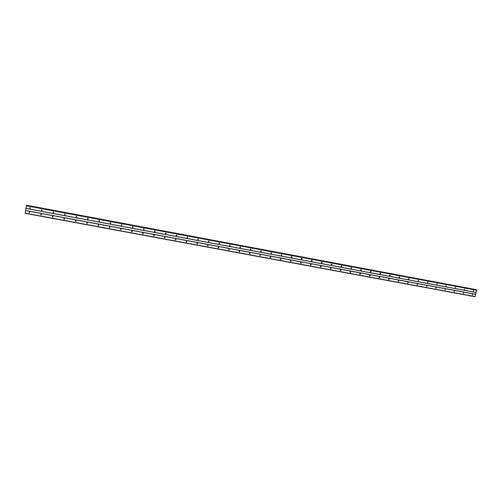 <?xml version="1.0" encoding="UTF-8"?>
<svg xmlns="http://www.w3.org/2000/svg" width="502" height="502" viewBox="0 0 502 502"><rect width="100%" height="100%" fill="white"/><g stroke="black" fill="none" stroke-linecap="round" stroke-linejoin="round"><path stroke-width="0.75" d="M473.449 291.336L473.643 290.614L473.449 291.336M464.369 289.635L464.563 288.914L464.369 289.635M455.232 287.928L455.427 287.207L455.232 287.928M446.046 286.209L446.24 285.487L446.046 286.209M436.809 284.483L436.997 283.755L436.809 284.483M427.516 282.745L427.704 282.011L427.516 282.745M418.172 280.994L418.361 280.26L418.172 280.994M408.772 279.237L408.509 278.993L408.961 278.503L408.772 279.237M399.316 277.468L399.046 277.192L399.504 276.734L399.774 277.004L399.316 277.468M389.809 275.692L389.533 275.378L389.991 274.952L390.267 275.259L389.809 275.692M380.428 273.157L380.704 273.502L380.24 273.904L379.964 273.559L380.397 273.289M370.62 272.103L370.338 271.72L370.802 271.356L371.085 271.739L370.62 272.103M360.944 270.289L360.668 269.869L361.126 269.543L361.402 269.963L360.944 270.289M351.212 268.47L350.936 268.012L351.387 267.723L351.664 268.181L351.212 268.47M341.416 266.637L341.153 266.142L341.598 265.884L341.862 266.38L341.416 266.637M331.565 264.799L331.314 264.265L331.747 264.039L331.998 264.573L331.565 264.799M321.656 262.941L321.424 262.377L321.832 262.188L322.071 262.753L321.656 262.941M311.692 261.078L311.472 260.482L311.867 260.318L312.087 260.914L311.692 261.078M301.84 258.442L302.041 259.063L301.664 259.201L301.457 258.58L301.84 258.442L301.363 258.869M291.574 257.319L291.386 256.666L291.75 256.553L291.938 257.2L291.574 257.319M281.597 254.652L281.773 255.317L281.427 255.418L281.597 254.652L281.126 255.085M271.218 253.51L271.387 252.738L271.218 253.51M270.923 253.177L271.4 252.744M260.946 251.59L261.115 250.818L260.946 251.59M261.153 250.824L260.638 251.251M250.611 249.657L250.78 248.879L250.611 249.657M250.843 248.898L250.297 249.312M240.213 247.712L240.383 246.934L240.213 247.712M240.477 246.965L239.9 247.36M229.753 245.754L229.922 244.976L229.753 245.754M230.041 245.02L229.439 245.396M219.23 243.784L219.393 242.999L219.23 243.784M219.543 243.062L218.91 243.414M208.644 241.807L208.807 241.016L208.644 241.807M208.983 241.098L208.317 241.412M197.989 239.812L198.146 239.021L197.989 239.812M198.353 239.128L197.662 239.404M187.265 237.81L187.428 237.013L187.265 237.81M187.66 237.151L186.939 237.371M176.478 235.789L176.641 234.992L176.478 235.789M176.899 235.162L176.152 235.325M165.629 233.763L165.785 232.959L165.629 233.763M166.068 233.16L165.302 233.267M154.704 231.717L154.861 230.914L154.704 231.717M155.168 231.152L154.384 231.19M143.716 229.659L143.867 228.856L143.716 229.659M144.193 229.138L143.403 229.1M132.66 227.594L132.81 226.785L132.66 227.594M133.143 227.105L132.359 226.992M121.528 225.511L121.679 224.701L121.528 225.511M122.024 225.065L121.246 224.871M110.327 223.415L110.478 222.606L110.327 223.415M110.829 223.007L110.07 222.744M99.057 221.307L99.208 220.491L99.057 221.307M99.559 220.93L98.825 220.604M87.718 219.186L87.863 218.37L87.718 219.186M88.22 218.847L87.517 218.452M76.304 217.052L76.448 216.23L76.304 217.052M76.8 216.738L76.135 216.287M64.814 214.906L64.959 214.078L64.814 214.906M65.31 214.611L64.676 214.116M53.256 212.741L53.394 211.913L53.256 212.741M53.745 212.471L53.149 211.938M41.622 210.564L41.76 209.736L41.622 210.564M42.105 210.313L41.547 209.742M29.907 208.374L30.045 207.539L29.907 208.374M30.39 208.135L29.869 207.539M472.413 295.157L472.608 294.442L472.413 295.157M463.34 293.475L463.528 292.754L463.34 293.475M454.21 291.775L454.398 291.053L454.21 291.775M445.029 290.074L445.218 289.347L445.029 290.074M435.792 288.355L435.987 287.633L435.792 288.355M426.505 286.629L426.7 285.902L426.505 286.629M417.168 284.898L417.357 284.163L417.168 284.898M407.775 283.153L407.511 282.896L407.963 282.419L407.775 283.153M398.324 281.396L398.055 281.114L398.513 280.662L398.783 280.938L398.324 281.396M388.824 279.633L388.548 279.319L389.006 278.892L389.282 279.2L388.824 279.633M379.449 277.117L379.725 277.455L379.261 277.857L378.985 277.506L379.418 277.242M369.648 276.069L369.365 275.686L369.83 275.322L370.112 275.705L369.648 276.069M359.978 274.274L359.702 273.854L360.16 273.527L360.436 273.941L359.978 274.274M350.245 272.467L349.976 272.009L350.427 271.714L350.703 272.172L350.245 272.467M340.463 270.647L340.199 270.151L340.638 269.894L340.908 270.39L340.463 270.647M330.617 268.815L330.366 268.288L330.799 268.062L331.05 268.589L330.617 268.815M320.715 266.976L320.477 266.418L320.891 266.223L321.129 266.782L320.715 266.976M310.757 265.125L310.531 264.535L310.933 264.366L311.152 264.956L310.757 265.125M300.911 262.502L301.118 263.123L300.736 263.268L300.529 262.646L300.911 262.502L300.434 262.922M290.652 261.391L290.463 260.751L290.827 260.626L291.022 261.272L290.652 261.391M280.681 258.743L280.863 259.402L280.511 259.509L280.562 259.082M270.478 256.842L270.641 257.526L270.308 257.614L270.478 256.842L270.001 257.269M260.049 255.706L260.212 254.934L260.049 255.706M260.256 254.947L259.735 255.361M249.72 253.786L249.889 253.014L249.72 253.786M249.958 253.033L249.406 253.435M239.328 251.86L239.498 251.082L239.328 251.86M239.592 251.113L239.015 251.496M228.874 249.914L229.044 249.136L228.874 249.914M229.163 249.18L228.561 249.544M218.357 247.963L218.521 247.179L218.357 247.963M218.677 247.241L218.037 247.574M207.778 245.999L207.941 245.208L207.778 245.999M208.123 245.296L207.452 245.597M197.135 244.016L197.292 243.232L197.135 244.016M197.499 243.338L196.803 243.595M186.418 242.027L186.581 241.236L186.418 242.027M186.813 241.368L186.091 241.581M175.644 240.025L175.8 239.234L175.644 240.025M176.058 239.398L175.317 239.554M164.794 238.011L164.951 237.214L164.794 238.011M165.233 237.415L164.474 237.509M153.882 235.984L154.039 235.181L153.882 235.984M154.34 235.419L153.562 235.451M142.901 233.945L143.051 233.141L142.901 233.945M143.377 233.411L142.593 233.374M131.85 231.893L132.001 231.083L131.85 231.893M132.34 231.397L131.555 231.284M120.731 229.822L120.882 229.019L120.731 229.822M121.227 229.37L120.455 229.182M109.543 227.745L109.687 226.935L109.543 227.745M110.038 227.324L109.285 227.073M98.279 225.655L98.423 224.84L98.279 225.655M98.781 225.266L98.047 224.946M86.946 223.547L87.091 222.731L86.946 223.547M87.448 223.195L86.746 222.813M75.538 221.426L75.683 220.61L75.538 221.426M76.04 221.1L75.369 220.667M64.061 219.299L64.206 218.47L64.061 219.299M64.557 218.991L63.923 218.514M52.509 217.153L52.647 216.324L52.509 217.153M53.005 216.87L52.403 216.349M40.888 214.988L41.02 214.159L40.888 214.988M41.371 214.724L40.813 214.172M29.185 212.817L29.317 211.982L29.185 212.817M29.668 212.566L29.141 211.988M418.254 280.26L418.612 280.48M351.187 267.742L350.923 268.081M341.435 265.891L341.128 266.28L341.435 265.891M331.627 264.039L331.333 264.428M321.757 262.182L321.487 262.565M311.824 260.312L311.61 260.663M291.712 256.547L291.273 256.986M417.25 284.163L417.608 284.389M350.22 271.739L349.963 272.065M340.481 269.9L340.174 270.277L340.481 269.9M331.05 268.589L330.661 268.062L330.372 268.445M320.809 266.217L320.533 266.6M310.889 264.366L310.65 264.723M476.68 289.968L26.443 205.475L25.1 213.306L475.049 296.745L476.662 289.968M26.625 205.506L476.141 289.723L26.656 205.349M26.731 205.255L476.003 289.598M280.863 259.402L280.21 259.17M291.022 261.272L290.351 261.053M300.849 262.496L301.118 263.123M310.845 264.366L310.456 264.78M320.784 266.217L320.42 266.625M350.245 271.726L349.963 272.084M359.947 273.546L359.696 273.879M301.771 258.436L302.041 259.063M311.78 260.312L311.391 260.739M321.719 262.182L321.362 262.602M331.609 264.039L331.276 264.447M351.205 267.735L350.923 268.099M360.913 269.568L360.662 269.907M371.085 271.739L370.583 271.381L370.344 271.707M25.878 208.412L476.247 292.547M25.546 210.463L475.77 294.316M25.878 208.33L476.304 292.49M26.292 205.776L476.9 290.294M26.368 205.525L476.862 290.056M26.43 205.475L476.705 289.974M25.1 213.118L475.187 296.6M25.514 210.57L475.783 294.417M26.675 205.299L476.134 289.667M186.65 242.008L186.556 241.694M197.374 243.991L197.255 243.677M208.029 245.961L207.884 245.647M218.621 247.925L218.452 247.605M229.15 249.87L228.956 249.544M239.617 251.803L239.398 251.477M250.021 253.723L249.776 253.391M260.362 255.631L260.092 255.298M270.641 257.526L270.352 257.187M311.152 264.956L310.769 264.604M321.129 266.782L320.728 266.424M340.908 270.39L340.456 270.026M350.703 272.172L350.233 271.808M360.436 273.941L359.947 273.577M370.112 275.705L369.616 275.347M379.725 277.455L379.255 277.129M389.282 279.2L388.837 278.899M398.783 280.938L398.362 280.662M408.22 282.67L407.837 282.419M426.938 286.102L426.606 285.902M436.219 287.809L435.905 287.627M219.487 243.752L219.318 243.439M230.023 245.71L229.828 245.396M240.496 247.662L240.276 247.342M250.906 249.594L250.661 249.274M261.253 251.515L260.984 251.195M271.544 253.428L271.249 253.096M281.773 255.317L281.453 254.985M291.938 257.2L291.599 256.861M312.087 260.914L311.704 260.569M322.071 262.753L321.663 262.402M331.998 264.573L331.565 264.221M341.862 266.38L341.41 266.029M351.664 268.181L351.187 267.823M361.402 269.963L360.907 269.605M380.704 273.502L380.227 273.176M390.267 275.259L389.822 274.958M399.774 277.004L399.354 276.734M409.218 278.748L408.829 278.503M427.949 282.212L427.61 282.011"/></g></svg>

